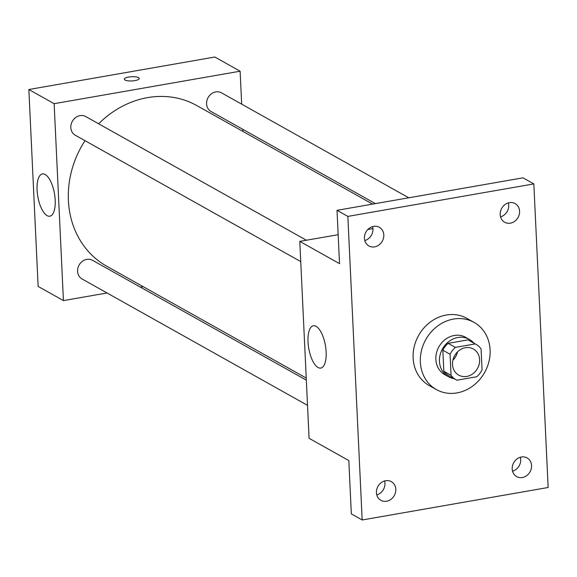 <?xml version="1.0" encoding="UTF-8"?>
<svg xmlns="http://www.w3.org/2000/svg" width="577" height="577" viewBox="0 0 577 577"><rect width="100%" height="100%" fill="white"/><g stroke="black" fill="none" stroke-linecap="round" stroke-linejoin="round"><path stroke-width="0.87" d="M457.561 351.833A14.98 13.105 -60.7 0 1 452.895 360.156M465.387 347.707A14.98 13.105 -60.7 0 1 473.385 349.006A14.98 13.105 -60.7 0 1 477.496 368.479A14.98 13.105 -60.7 0 1 458.744 375.137A14.98 13.105 -60.7 0 1 452.945 359.947A14.98 13.105 -60.7 0 1 465.387 347.707M450.067 354.249L451.063 375.302A20.332 17.793 -60.7 0 0 456.118 379.81A20.332 17.793 -60.7 0 0 456.897 380.214L476.775 376.738A20.332 17.793 -60.7 0 0 482.062 369.886L481.067 348.84A20.332 17.793 -60.7 0 0 476.003 344.332A20.332 17.793 -60.7 0 0 475.232 343.921L455.347 347.397A20.332 17.793 -60.7 0 0 450.067 354.249L442.84 350.203L443.836 371.249L451.063 375.302M475.232 343.921L468.005 339.875L448.127 343.344L455.347 347.397M468.005 339.875A20.332 17.793 -60.7 0 1 468.784 340.279L476.003 344.332M456.118 379.81L448.899 375.757A20.332 17.793 -60.7 0 1 443.836 371.249M442.84 350.203A20.332 17.793 -60.7 0 1 448.127 343.344M473.861 343.127A21.399 18.724 119.3 0 0 469.303 339.355A21.399 18.724 119.3 0 0 442.501 348.861A21.399 18.724 119.3 0 0 448.379 376.68A21.399 18.724 119.3 0 0 453.976 378.606M448.379 376.68L444.766 374.661A21.399 18.724 -60.7 0 1 436.479 352.965A21.399 18.724 -60.7 0 1 454.258 335.482A21.399 18.724 -60.7 0 1 465.689 337.329L469.303 339.355M453.486 319.074A38.515 33.704 -60.7 0 1 474.056 322.399A38.515 33.704 -60.7 0 1 484.63 372.475A38.515 33.704 -60.7 0 1 436.392 389.59A38.515 33.704 -60.7 0 1 421.484 350.542A38.515 33.704 -60.7 0 1 453.486 319.074M436.392 389.59L429.173 385.537A38.515 33.704 -60.7 0 1 414.257 346.488A38.515 33.704 -60.7 0 1 446.259 315.02A38.515 33.704 -60.7 0 1 466.829 318.345L474.056 322.399M376.428 492.664A10.696 9.362 -60.7 0 1 381.253 482.632A10.696 9.362 -60.7 0 1 391.343 481.644A10.696 9.362 -60.7 0 1 394.279 495.556A10.696 9.362 -60.7 0 1 380.885 500.309A10.696 9.362 -60.7 0 1 376.428 492.664M364.433 238.323A10.696 9.362 -60.7 0 1 369.251 228.283A10.696 9.362 -60.7 0 1 379.349 227.295A10.696 9.362 -60.7 0 1 382.284 241.208A10.696 9.362 -60.7 0 1 368.891 245.961A10.696 9.362 -60.7 0 1 364.433 238.323M500.201 214.601A10.696 9.362 -60.7 0 1 505.019 204.568A10.696 9.362 -60.7 0 1 515.117 203.58A10.696 9.362 -60.7 0 1 518.052 217.486A10.696 9.362 -60.7 0 1 504.659 222.246A10.696 9.362 -60.7 0 1 500.201 214.601M512.196 468.95A10.696 9.362 -60.7 0 1 517.014 458.917A10.696 9.362 -60.7 0 1 527.111 457.929A10.696 9.362 -60.7 0 1 530.047 471.835A10.696 9.362 -60.7 0 1 516.653 476.595A10.696 9.362 -60.7 0 1 512.196 468.95M548.15 487.486L533.833 183.912L347.852 216.397L362.168 519.978L548.15 487.486M338.165 234.68L299.788 241.381L339.528 263.653L337.011 210.324L522.993 177.839L533.833 183.912M500.555 216.858A10.696 9.362 119.3 0 0 508.734 205.145A10.696 9.362 119.3 0 0 508.38 202.895M364.787 240.573A10.696 9.362 119.3 0 0 372.966 228.86A10.696 9.362 119.3 0 0 372.612 226.61M337.011 210.324L347.852 216.397M299.788 241.381L309.077 438.296L348.818 460.569L351.328 513.898L362.168 519.978M316.109 326.351A21.464 8.453 80.1 0 1 325.882 348.76A21.464 8.453 80.1 0 1 320.769 368.068A21.464 8.453 80.1 0 1 308.745 348.378A21.464 8.453 80.1 0 1 313.383 325.781A21.464 8.453 80.1 0 1 316.109 326.351M376.781 494.922A10.696 9.362 119.3 0 0 384.967 483.209A10.696 9.362 119.3 0 0 384.607 480.958M512.549 471.207A10.696 9.362 119.3 0 0 520.728 459.494A10.696 9.362 119.3 0 0 520.375 457.236M372.951 228.6L367.874 229.487M98.638 123.788A92.089 80.592 -60.7 0 1 147.611 97.614A92.089 80.592 -60.7 0 1 196.8 105.569L372.598 204.107M306.236 378.05L106.745 266.235A92.089 80.592 -60.7 0 1 84.992 140.665M306.38 240.234L85.728 116.554A10.696 9.362 119.3 0 0 72.334 121.307A10.696 9.362 119.3 0 0 75.27 135.22L300.747 261.605M375.382 203.623L211.038 111.498A10.696 9.362 -60.7 0 1 206.891 100.65A10.696 9.362 -60.7 0 1 215.784 91.909A10.696 9.362 -60.7 0 1 221.496 92.839L408.747 197.796M307.527 405.35L82.049 278.965A10.696 9.362 -60.7 0 1 77.902 268.117A10.696 9.362 -60.7 0 1 86.795 259.376A10.696 9.362 -60.7 0 1 92.508 260.299L306.337 380.156M242.96 131.441L242.859 129.342M241.676 104.148L240.119 71.202L54.137 103.687L63.427 300.603L107.055 292.979M140.413 287.151L143.197 286.668M63.427 300.603L38.14 286.43L28.85 89.514L214.832 57.022L240.119 71.202M28.85 89.514L54.137 103.687M45.165 174.478A21.464 8.453 80.1 0 1 54.938 196.887A21.464 8.453 80.1 0 1 49.831 216.202A21.464 8.453 80.1 0 1 37.808 196.512A21.464 8.453 80.1 0 1 42.446 173.908A21.464 8.453 80.1 0 1 45.165 174.478M124.293 79.193A7.487 2.106 177.3 0 1 128.613 77.073A7.487 2.106 177.3 0 1 139.259 78.486A7.487 2.106 177.3 0 1 131.873 80.939A7.487 2.106 177.3 0 1 124.293 79.193A7.487 2.106 177.3 0 1 128.613 77.066A7.487 2.106 177.3 0 1 139.259 78.486"/></g></svg>
